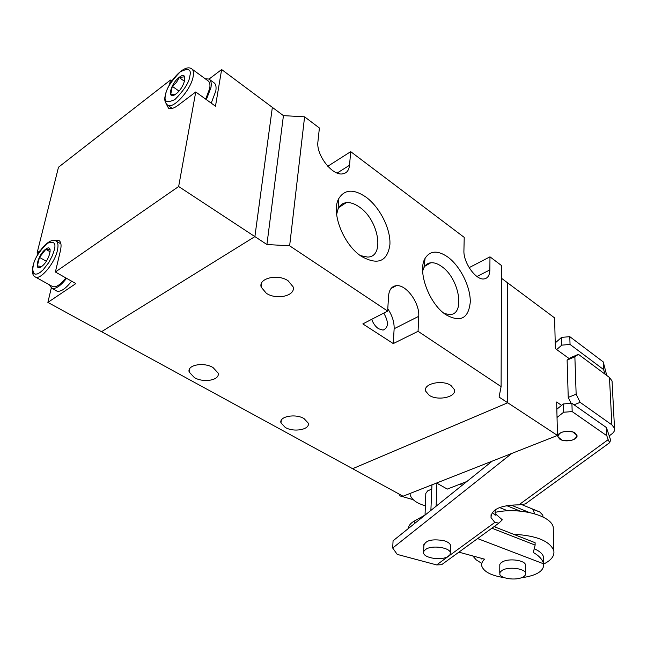 <?xml version="1.0" encoding="UTF-8"?>
<svg xmlns="http://www.w3.org/2000/svg" width="647" height="647" viewBox="0 0 647 647"><rect width="100%" height="100%" fill="white"/><g stroke="black" fill="none" stroke-linecap="round" stroke-linejoin="round"><path stroke-width="0.97" d="M206.353 99.622L210.979 87.45C211.674 83.107 211.003 80.309 208.949 79.063L205.196 78.748M211.221 103.132L215.815 90.984C216.494 86.641 215.807 83.843 213.745 82.59L209.644 79.573M205.689 99.145L209.717 88.404C210.356 84.409 209.733 81.846 207.857 80.697L192.078 69.14M184.621 81.069L184.646 76.783L179.227 77.527L176.461 82.412L172.312 86.318L170.727 94.446L175.604 94.163M176.008 93.88C185.317 87.078 188.56 69.698 179.179 77.365C170.056 84.078 166.643 101.328 176.008 93.88M178.96 91.065L172.312 86.318M184.532 81.36L179.227 77.527M49.423 284.826L51.736 288.247C55.561 289.363 60.503 286.047 66.552 278.315M56.232 290.746L56.766 291.037C60.616 292.169 65.565 288.877 71.607 281.17M52.148 286.338L52.633 286.605C56.038 287.624 60.454 284.737 65.889 277.943M50.167 249.799L45.816 249.321L39.475 257.369L37.356 265.933L41.602 266.491M41.497 266.572C49.471 261.259 53.895 242.932 45.767 249.16C37.938 254.417 33.409 272.581 41.497 266.572M46.309 261.251L39.475 257.369M50.191 251.837L45.816 249.321M575.134 433.061L576.914 435.237C578.62 439.952 565.049 442.944 559.744 439.078L557.916 436.854C556.153 432.18 569.837 429.123 575.134 433.061M569.239 358.64L555.361 348.612L554.616 317.903L507.709 282.917L507.741 402.774L352.623 468.703L403.049 496.217L557.471 435.455L556.663 402.013L561.604 405.386M436.571 483.026L447.263 489.092L466.867 481.505M501.433 278.226L507.709 282.917L507.741 402.774L499.08 397.08L501.101 386.607L418.059 331.313L393.279 343.581L362.838 323.912L387.642 311.061L289.638 245.811L266.92 244.517L254.886 236.608L101.539 331.693L352.623 468.703L507.741 402.774L557.471 435.455M450.506 546.739L450.547 545.292C449.924 543.326 447.659 541.774 443.761 540.633C431.816 538.725 425.184 540.439 423.858 545.769M572.781 431.961C563.901 430.498 558.951 432.131 557.916 436.854L562.081 440.154C570.905 441.61 575.854 439.976 576.914 435.237L572.781 431.961M556.679 349.566L561.774 345.142L570.039 344.43L603.619 369.566L605.107 374.225M413.207 499.67L400.161 495.95L398.843 493.92M606.757 375.462L603.247 361.908L603.619 369.566M603.247 361.908L569.797 336.666L570.039 344.43M569.797 336.666L561.556 337.386L561.774 345.142M555.223 342.934L561.556 337.386M511.753 453.442L392.697 548.033L397.218 554.39L436.636 564.912L441.602 564.71L444.254 562.785M495.675 515.198L496.403 514.656L502.29 519.808L498.91 523.108L494.818 522.428L436.636 564.912M557.035 417.469L563.618 412.236L572.174 411.597L606.805 435.714L608.148 439.661L518.886 504.846C500.543 505.105 491.259 509.343 491.033 517.568L494.818 522.428M608.148 439.661L609.684 442.677L610.631 440.025L606.409 427.546L571.908 403.299L563.391 403.946L556.841 409.211M492.23 461.125L393.069 540.803L392.697 548.033M496.403 514.656L495.804 515.174L494.858 514.931L492.254 512.424M609.215 435.852L611.698 434.032C614.068 432.245 615.006 430.312 614.513 428.225L611.876 424.844L580.141 402.361L574.051 404.796M518.886 504.846L525.307 503.94L528.292 501.773M606.805 435.714L606.409 427.546M571.908 403.299L572.174 411.597M563.391 403.946L563.618 412.236M612.143 382.765L612.054 380.97L609.466 377.484L578.418 354.33L570.686 357.637L567.112 360.104L568.236 397.412L571.147 403.356M580.141 402.361L576.145 394.201L574.868 356.78L578.418 354.33M567.112 360.104L574.868 356.78M576.145 394.201L568.236 397.412M431.808 489.035L427.651 490.903L425.815 493.394L425.039 515.044M426.292 548.979C432.956 545.073 449.616 547.621 450.352 552.627L449.916 554.867L447.522 556.8C440.753 560.617 424.383 558.086 423.583 553.08L423.987 550.888L426.292 548.979M525.55 566.028L525.542 564.871C524.871 560.286 509.496 558.102 502.8 561.669L500.802 562.995L499.799 564.507L499.751 572.862M502.784 569.983C509.504 566.457 524.935 568.632 525.607 573.177C525.946 574.754 524.895 576.129 522.452 577.302C515.643 580.747 500.471 578.588 499.751 574.051L500.244 571.875L502.784 569.983M553.322 530.92L553.242 527.232C551.333 515.392 519.25 506.973 495.125 512.359M513.5 534.26C536.177 535.506 549.586 540.9 553.735 550.443C554.803 555.684 551.446 560.221 543.65 564.055M481.74 558.393L481.878 559.145M543.569 559.639L543.52 556.921C542.671 553.872 539.711 551.212 534.648 548.939M425.346 514.866L414.355 521.013C410.562 523.18 408.589 525.671 408.419 528.478M431.953 484.846L430.878 510.426M495.044 525.906L495.044 527.03L535.101 542.712L535.134 545.081L491.89 528.203M477.615 538.571L543.585 563.812C542.526 559.542 539.097 555.765 533.314 552.489L535.134 545.081M543.585 563.812L543.642 564.006C544.127 571.058 536.622 575.668 521.134 577.828M504.231 577.634C491.445 575.693 483.964 571.875 481.797 566.174C481.198 563.731 482.136 561.394 484.611 559.178L458.893 552.158M436.135 506.197L436.903 483.212M499.565 507.539L507.749 510.831M534.697 513.791L532.804 509.351L539.752 511.955L542.784 515.133L543.019 517.01M495.141 509.804L495.109 515.085M520.22 511.114L506.585 505.598M425.394 505.817C416.684 503.269 411.621 499.63 410.198 494.89L410.028 493.467M481.78 563.4L476.273 559.906L472.771 555.943M194.407 377.63L189.191 372.057C186.789 365.045 203.546 361.794 213.009 367.528L218.071 373.004C220.384 380.064 203.87 383.226 194.407 377.63M285.278 427.473L280.992 422.92C278.711 416.506 295.388 413.312 304.041 418.585L308.207 423.065C310.406 429.519 293.94 432.625 285.278 427.473M266.346 293.301L261.202 287.171C258.145 278.291 277.757 273.544 288.125 280.782L293.083 286.791C296.027 295.736 276.698 300.345 266.346 293.301M429.179 395.285L425.645 391.12C422.928 383.76 442.289 379.352 450.951 385.466L454.348 389.543C456.96 396.967 437.841 401.253 429.179 395.285M371.71 319.319C373.19 323.476 375.47 326.622 378.552 328.749L383.048 330.116C388.604 327.714 388.839 322.036 383.768 313.075M361.349 256.325L360.969 256.066C343.379 244.356 331.038 212.814 338.535 198.993C344.317 189.296 353.448 188.649 365.927 197.052C379.926 207.242 390.942 229.24 389.89 244.881C387.246 261.655 377.727 265.464 361.349 256.325M360.33 255.605L367.617 257.069C385.102 257.037 378.721 219.94 359.425 207.064C354.702 203.7 350.302 202.236 346.21 202.673C342.578 203.174 339.893 205.212 338.138 208.779L336.618 214.408M445.937 314.749L445.637 314.539C428.993 303.589 417.169 271.053 425.079 258.339C430.109 250.559 437.671 250.114 447.756 256.996C460.268 266.087 470.62 286.864 470.272 302.1C468.557 318.51 460.454 322.732 445.937 314.749M444.287 313.536L449.73 314.563C465.694 314.757 459.208 278.121 441.569 266.427C437.704 263.669 434.105 262.456 430.773 262.779C427.804 263.151 425.524 264.777 423.939 267.648L422.645 271.085M476.976 276.487L489.86 269.912L489.981 256.835L501.465 265.513L501.101 386.607M254.886 236.608L272.347 107.37L254.886 236.608L101.539 331.693L47.87 302.408L75.869 283.58L55.375 271.999L178.653 186.514L254.886 236.608M266.92 244.517L283.435 115.635L221.638 69.544L209.013 79.104M289.638 245.811L304.591 116.824L283.435 115.635M489.86 269.912C489.682 275.404 487.709 278.412 483.94 278.938C475.828 280.256 463.212 262.488 463.923 250.567L464.222 237.384L350.714 151.657L349.517 165.268C348.951 170.444 346.598 173.315 342.441 173.897C332.097 175.749 315.922 154.682 317.928 141.709L319.392 128.001L304.591 116.824M387.642 311.061L388.58 295.914C389.146 289.662 391.734 286.241 396.336 285.667C406.195 284.3 419.798 303.047 418.738 316.318L418.059 331.313M387.779 308.805C392.211 315.396 394.33 322.036 394.136 328.733L393.279 343.581M489.981 256.835L469.132 267.648M350.714 151.657L327.794 166.263M171.827 81.045L170.444 80.058L58.489 167.217L37.114 252.896L38.31 253.575M51.291 288.012L47.87 302.408M178.653 186.514L195.742 91.971L215.483 106.205L221.638 69.544M40.243 250.648L37.114 252.896M166.295 103.989L168.527 108.203C170.776 109.303 173.962 108.34 178.062 105.315L195.742 91.971M170.444 80.058L169.53 84.717M55.375 271.999L60.397 250.85C61.659 245.14 61.093 241.655 58.715 240.385L54.922 240.563M165.6 94.826C166.255 88.865 171.131 81.215 180.23 71.874C188.414 67.765 191.617 69.205 189.822 76.168C189.207 82.266 184.241 90.046 174.925 99.517C166.78 103.366 163.667 101.805 165.6 94.826M165.3 95.133C167.945 82.056 184.193 63.721 191.455 68.687C193.299 69.795 193.882 72.359 193.194 76.354C191.269 89.383 173.469 109.424 167.719 105.226L167.258 104.927M33.304 265.189C34.469 258.784 39.095 251.513 47.191 243.369C53.992 240.773 56.321 243.094 54.162 250.332L52.447 255.5L48.792 262.545L43.123 269.848L40.041 272.508L37.259 273.972L35.084 274.15L33.636 273.236L32.682 269.508L33.304 265.189M33.118 265.351C36.232 252.92 49.156 237.182 55.868 240.91C58.052 242.067 58.553 245.27 57.389 250.51C54.696 263.167 40.599 280.143 35.448 277.053L35.092 276.867M609.466 377.484L611.876 424.844M414.234 523.803L414.355 521.013M459.718 484.271L462.176 485.274M510.879 505.016L529.157 512.416M418.738 316.318L394.136 328.733M337.16 173.04L349.517 165.268M172.256 108.413L167.719 105.226C165.074 103.035 164.209 99.978 165.122 96.055M51.736 288.247L56.766 291.037M52.633 286.605L35.448 277.053C32.576 275.776 31.743 272.104 32.948 266.046M60.915 243.846L56.354 241.194M498.91 523.108L441.602 564.71M491.049 514.753L491.033 517.568M609.684 442.677L525.307 503.94M612.054 380.97L614.513 428.225M450.547 545.292L450.352 552.627M525.542 564.871L525.607 573.177M553.242 527.232L553.735 550.443M543.642 564.006L543.52 556.921M538.353 511.389L522.08 504.757M423.914 544.273L423.639 551.6M542.857 516.929L542.833 515.336M189.725 368.669L189.191 372.057M281.275 420.291L280.992 422.92M261.776 282.731L261.202 287.171M425.75 388.548L425.645 391.12M338.138 208.779L338.535 198.993M423.939 267.648L425.079 258.339M338.818 207.525L346.21 202.673M424.844 266.232L430.773 262.779M391.079 288.465L396.336 285.667M59.249 240.7L58.715 240.385"/></g></svg>
